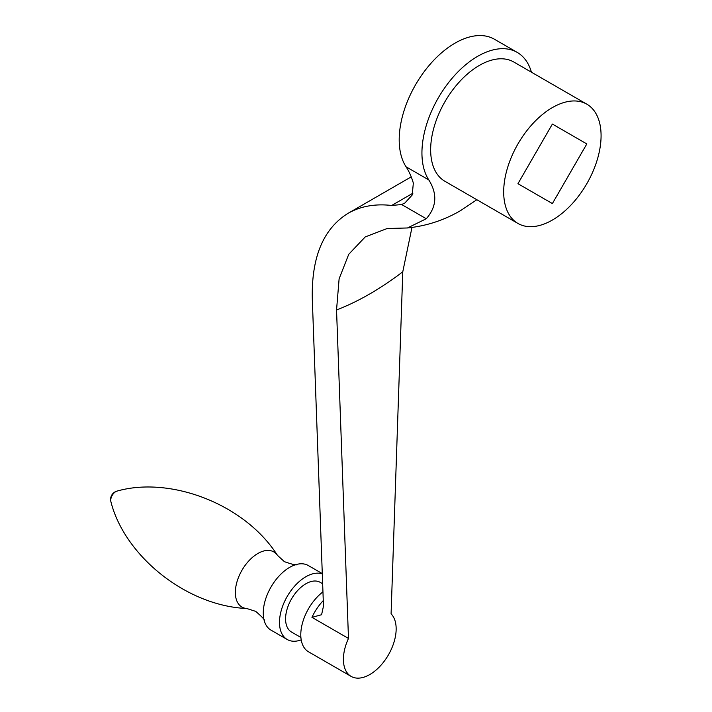<?xml version="1.0" encoding="UTF-8"?>
<svg xmlns="http://www.w3.org/2000/svg" width="712" height="712" viewBox="0 0 712 712"><rect width="100%" height="100%" fill="white"/><g stroke="black" fill="none" stroke-linecap="round" stroke-linejoin="round"><path stroke-width="1.07" d="M322.287 573.605L308.287 565.524A37.3 21.538 120 0 0 296.842 564.367A37.3 21.538 120 0 0 289.642 567.366A37.3 21.538 120 0 0 264.268 620.793A37.3 21.538 120 0 0 270.987 630.129L287.221 639.501A37.3 21.538 120 0 0 301.212 639.865M322.296 573.881A37.3 21.538 120 0 0 305.866 576.738A37.3 21.538 120 0 0 281.498 609.614A37.3 21.538 120 0 0 287.221 639.501M322.652 583.751L320.213 582.345A28.694 16.563 120 0 0 305.866 583.769A28.694 16.563 120 0 0 287.123 609.054A28.694 16.563 120 0 0 291.519 632.042L300.909 637.462M411.972 227.457L402.778 271.779L391.084 613.842A37.3 21.538 -60 0 1 386.936 657.327A37.3 21.538 -60 0 1 351.132 676.4L308.518 651.8A37.3 21.538 -60 0 1 305.866 649.753A37.3 21.538 -60 0 1 322.945 591.868M351.132 676.4A37.3 21.538 -60 0 1 348.48 674.353A37.3 21.538 -60 0 1 348.48 638.442L336.545 309.978L339.117 278.784L348.747 254.291L365.229 236.918L387.15 228.525L407.469 227.965L426.274 218.744C436.696 206.818 437.542 193.878 428.802 179.922A78.907 45.559 -60 0 1 477.734 56.284A78.907 45.559 -60 0 1 517.188 52.377A78.907 45.559 -60 0 1 526.658 61.499A78.907 45.559 -60 0 1 531.428 72.197M517.188 52.377L494.448 39.249A78.907 45.559 120 0 0 421.522 75.365A78.907 45.559 120 0 0 406.071 166.804A120.515 69.58 -60 0 1 413.334 183.091L412.23 194.99L404.852 203.027L401.648 204.531L391.662 205.474C375.073 203.596 360.583 206.195 348.168 213.271C323.328 228.605 311.375 257.174 312.301 299.004L323.471 606.143L321.593 614.723L311.954 617.348L348.48 638.442M586.822 104.174L513.779 62.006A68.868 39.756 120 0 0 460.709 80.456A68.868 39.756 120 0 0 430.653 149.76A68.868 39.756 120 0 0 444.911 181.284L517.953 223.452A68.868 39.756 120 0 0 571.024 205.003A68.868 39.756 120 0 0 601.079 135.698A68.868 39.756 120 0 0 586.822 104.174A68.868 39.756 120 0 0 533.751 122.624A68.868 39.756 120 0 0 503.687 191.929A68.868 39.756 120 0 0 517.953 223.452M426.274 218.744L401.648 204.531M586.822 143.931L552.387 203.57L517.953 183.696L552.387 124.057L586.822 143.931L552.387 124.057M277.475 555.369A31.844 18.387 120 0 0 257.869 553.482A31.844 18.387 120 0 0 236.09 585.442A31.844 18.387 120 0 0 246.788 608.52C185.467 605.814 124.289 555.093 110.921 501.755A7.075 4.085 120 0 1 115.736 491.654A7.075 4.085 120 0 1 117.08 491.084C169.963 475.999 244.465 503.615 277.475 555.369L284.417 561.679C293.077 564.669 297.224 565.568 296.842 564.367M336.545 309.978A288.476 166.555 120 0 0 369.777 293.931A288.476 166.555 120 0 0 402.778 271.779M428.802 179.922L406.071 166.804M323.266 600.599A37.3 21.538 120 0 0 311.954 617.348M412.907 193.21L391.662 205.474M264.268 620.793C265.496 620.526 262.648 617.384 255.724 611.377L246.788 608.52M117.08 491.084A8.606 8.606 0 0 0 110.921 501.755M407.469 227.965C426.381 226.024 444.065 220.248 460.522 210.645L476.862 199.725M348.168 213.271L411.225 176.87"/></g></svg>
